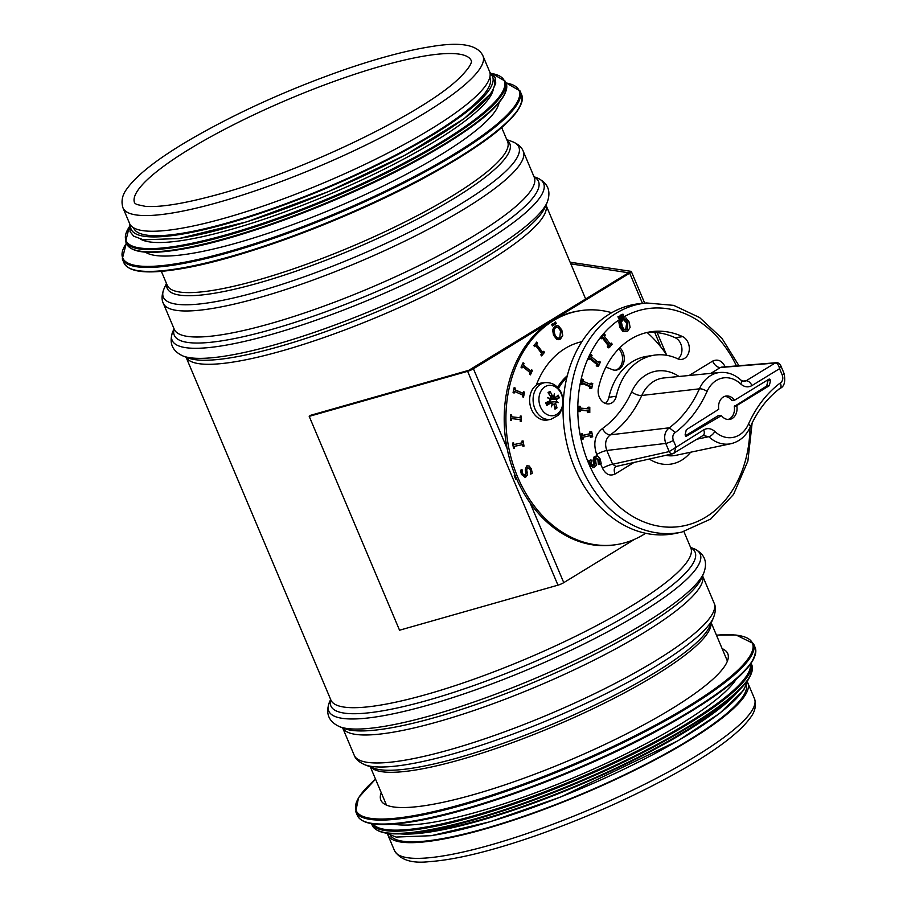 <?xml version="1.0" encoding="UTF-8"?>
<svg xmlns="http://www.w3.org/2000/svg" width="907" height="907" viewBox="0 0 907 907"><rect width="100%" height="100%" fill="white"/><g stroke="black" fill="none" stroke-linecap="round" stroke-linejoin="round"><path stroke-width="1.36" d="M746.495 685.295A193.406 37.697 157.1 0 1 582.532 793.67A193.406 37.697 157.1 0 1 390.52 835.664M747.583 682.381A195.379 38.071 157.1 0 1 747.833 682.926A195.379 38.071 157.1 0 1 640.036 767.583A195.379 38.071 157.1 0 1 434.521 840.551A195.379 38.071 157.1 0 1 387.89 834.973A195.379 38.071 157.1 0 1 387.674 834.417M482.932 55.815L489.553 71.494A195.379 38.071 157.1 0 1 381.756 156.151A195.379 38.071 157.1 0 1 176.241 229.131A195.379 38.071 157.1 0 1 129.61 223.553L122.978 207.862C120.926 201.275 122.264 194.892 126.98 188.735C137.206 174.586 158.589 158.011 191.139 139.02C236.353 112.944 286.635 90.122 341.973 70.542C376.722 58.479 406.404 50.509 431.029 46.631C460.371 41.643 477.683 44.704 482.932 55.815A195.379 38.071 157.1 0 1 317.779 166.911A195.379 38.071 157.1 0 1 122.978 207.862M722.131 648.63A188.271 36.688 157.1 0 1 727.743 653.607A188.271 36.688 157.1 0 1 623.857 735.192A188.271 36.688 157.1 0 1 425.814 805.507A188.271 36.688 157.1 0 1 380.872 800.133A188.271 36.688 157.1 0 1 381.223 792.639M736.155 679.309A193.406 37.697 157.1 0 1 608.914 762.05A193.406 37.697 157.1 0 1 428.796 822.978A193.406 37.697 157.1 0 1 393.434 824.089M728.627 699.58A193.406 37.697 157.1 0 1 432.106 830.823A193.406 37.697 157.1 0 1 413.218 832.807M145.381 252.112A193.406 37.697 -22.9 0 0 188.429 253.96A193.406 37.697 -22.9 0 0 381.734 186.74A193.406 37.697 -22.9 0 0 499.043 102.718M140.732 239.244A193.406 37.697 -22.9 0 0 182.704 240.423A193.406 37.697 -22.9 0 0 373.661 174.337A193.406 37.697 -22.9 0 0 493.045 90.417M133.522 227.748L133.68 228.122A193.406 37.697 -22.9 0 0 179.847 233.643A193.406 37.697 -22.9 0 0 383.287 161.412A193.406 37.697 -22.9 0 0 489.995 77.617L489.837 77.242M547.987 401.733A9.864 7.653 -98.7 0 1 548.043 402.957M548.52 401.495A9.013 6.995 -98.7 0 1 548.576 402.946M550.787 398.808A9.013 6.995 -98.7 0 1 551.014 399.636M547.726 419.952A18.741 14.546 -98.7 0 1 529.892 403.751A18.741 14.546 -98.7 0 1 542.035 382.947L545.379 382.618A18.548 14.399 81.3 0 0 533.361 403.218A18.548 14.399 81.3 0 0 551.025 419.261L547.726 419.952M561.342 394.126A15.306 11.882 -98.7 0 1 550.73 415.701A15.306 11.882 -98.7 0 1 540.617 391.745A15.306 11.882 -98.7 0 1 561.342 394.126M556.252 401.245A31.178 14.127 9.7 0 1 558.213 402.663A31.178 3.424 -164.4 0 0 556.127 401.824L555.288 401.756L556.252 401.245L556.649 399.352A31.496 6.428 -15.4 0 0 559.279 397.856L552.17 399.227A5.283 4.104 -98.7 0 0 551.875 398.479M552.057 404.057L554.064 404.715A31.496 17.188 66.3 0 1 554.937 409.102A9.195 7.143 81.3 0 0 557 407.844A31.496 20.283 -130 0 0 555.651 403.74L556.127 401.824M550.878 397.289L553.814 396.359L552.238 395.645A31.496 21.451 -115.9 0 0 550.073 391.45A9.195 7.143 81.3 0 0 548.009 392.708A31.496 16.02 53.8 0 1 550.651 396.608L550.288 398.513A31.178 11.825 3.2 0 0 547.499 397.776A31.178 5.714 -158.1 0 1 550.152 399.091L549.642 400.996A31.496 2.165 158.4 0 1 545.742 402.697A9.195 7.143 81.3 0 0 546.898 405.429L546.898 405.429A31.496 10.011 -24.2 0 0 550.538 403.093L552.125 403.762A31.178 13.605 -73.2 0 1 551.343 406.869A31.178 20.838 123.9 0 0 552.59 403.978L552.114 403.83M546.343 403.23L551.093 402.912L546.252 402.98M553.814 396.359A31.178 12.426 -65.4 0 0 554.37 393.57A31.178 22.006 114.4 0 1 554.279 396.563L553.485 396.506M559.279 397.856A9.195 7.143 81.3 0 0 558.122 395.123A31.496 5.748 149.6 0 1 555.764 397.255L549.982 399.001M555.764 397.255L554.279 396.563M550.073 391.45L548.735 393.717M554.494 406.608L557 407.844M550.288 398.513L549.506 398.763M555.288 401.756L550.084 402.118L549.937 400.803M549.438 402.935L550.084 402.118M550.3 400.191L552.17 399.227M551.071 398.627L550.436 398.91M516.593 478.817A5.125 0.998 157.1 0 1 515.698 479.191M516.627 478.885A5.521 1.077 157.1 0 1 515.732 479.259L514.224 475.699A5.521 1.077 -22.9 0 0 515.131 475.325M634.628 539.28L563.769 582.645A5.521 1.077 157.1 0 1 557.964 585.162L467.627 371.303L468.806 370.305L310.398 415.361L309.208 416.358L467.627 371.303A5.521 1.077 -22.9 0 0 473.431 368.786L629.696 273.154A5.521 1.077 -22.9 0 0 631.34 271.533A5.521 1.077 -22.9 0 0 630.966 271.329L570.129 262.225M468.806 370.305L630.966 271.329M557.964 585.162L399.545 630.218L309.208 416.358M570.809 263.858L628.732 272.814M556.297 325.545L558.383 325.953L561.569 330.057L562.499 335.545L560.197 339.127L558.769 339.706M556.376 327.189L555.254 327.586L553.723 330.182L554.574 334.422C556.082 337.676 557.748 338.776 559.585 337.687M559.834 337.653L560.515 330.828L558.134 327.552L555.503 327.552L553.973 330.148L554.812 334.377C556.32 337.642 557.998 338.73 559.834 337.653L558.735 338.039M552.578 329.695L554.88 326.123L558.633 325.919L561.818 330.012L562.748 335.499L560.447 339.082L556.694 339.275L553.519 335.193L552.578 329.695M556.252 327.2L555.254 327.586M520.267 416.098L521.117 416.2L521.072 421.426M510.573 414.987L511.423 415.089L511.412 416.823L520.006 417.81L520.267 416.03L521.366 416.154L521.31 421.46L520.21 421.336L520.233 419.59L511.639 418.603L511.616 420.349L510.516 420.224L510.573 414.918L511.673 415.043L511.65 416.789L520.244 417.776M511.639 418.603L511.378 420.326M512.534 443.07L513.611 442.843L513.94 444.566L522.285 442.797L521.956 441.074L523.033 440.847L524.019 446.108L522.954 446.335L522.625 444.6L514.28 446.369L514.598 448.092L513.532 448.319L512.534 443.07M522.625 444.6L514.031 446.403L514.598 448.092M514.36 448.137L513.532 448.307M522.783 440.904L524.019 446.108M523.77 446.142L522.942 446.312M513.362 442.888L513.94 444.566M523.486 391.858L524.337 392.232L523.26 397.107M514.133 387.708L514.972 388.083L514.62 389.738L522.908 393.4L523.509 391.722L524.575 392.187L523.486 397.209L522.421 396.733L522.772 395.089L514.484 391.416L514.122 393.06L513.067 392.595L514.156 387.584L515.221 388.049L514.859 389.693L523.158 393.366M514.484 391.416L513.906 392.969M527.908 467.434L526.457 470.075L527.262 475.121L525.901 476.969L525.04 477.297L521.434 474.418L520.482 470.336L521.978 469.418L522.477 473.647L525.04 475.325L525.822 472.796L525.244 469.939L526.57 466.005L527.5 465.665M527.012 475.155L524.926 477.309M526.978 472.592L527.262 475.121M526.332 466.039L528.804 465.96L531.037 468.692L532.273 473.193L530.697 474.157L530.244 469.441L527.5 467.615L526.706 470.03L527.228 472.547M532.024 473.239L530.663 474.066M526.57 466.005L529.053 465.915L531.275 468.658L532.273 473.193M521.774 469.543L522.228 473.681L524.79 475.359M525.04 475.325L524.45 475.506M531.423 369.852L532.216 370.498L530.232 374.738M522.999 362.936L523.793 363.594L523.112 365.045L530.572 371.167L531.502 369.682L532.466 370.464L530.391 374.874L529.439 374.092L530.107 372.641L522.647 366.519L521.967 367.97L521.003 367.176L523.078 362.766L524.031 363.56L523.35 364.999L530.822 371.122M522.647 366.519L521.797 367.834M555.538 321.985L556.24 323.618L554.971 324.411L554.268 322.779L555.538 321.985M555.333 322.11L556.24 323.618M556.002 323.652L554.937 324.321M543.576 351.474L544.268 352.392L541.502 355.748M536.615 342.234L537.307 343.152L536.354 344.309L542.522 352.494L543.724 351.304L544.517 352.358L541.604 355.884L540.81 354.83L541.774 353.673L535.595 345.476L534.642 346.633L533.849 345.59L536.763 342.064L537.556 343.107L536.593 344.275L542.771 352.46M535.595 345.476L534.54 346.508M552.941 323.606L553.644 325.239L552.374 326.032L551.671 324.4L552.941 323.606M552.737 323.731L553.644 325.239M553.395 325.273L552.329 325.942M645.659 533.271A118.352 91.845 -98.7 0 1 616.454 544.608A118.352 91.845 -98.7 0 1 511.605 459.724A118.352 91.845 -98.7 0 1 553.281 320.704A118.352 91.845 -98.7 0 1 580.457 310.659A118.352 91.845 -98.7 0 1 611.715 312.688M647.11 332.484A118.352 91.845 -98.7 0 1 666.951 355.351M536.252 385.192A87.582 67.968 -98.7 0 1 581.852 341.69M619.855 347.698A12.619 9.796 -98.7 0 1 624.084 360.986A12.619 9.796 -98.7 0 1 616.318 370.09A12.619 9.796 -98.7 0 1 611.715 369.398A62.334 48.366 81.3 0 0 605.842 367.21M566.841 377.459A62.334 48.366 81.3 0 0 558.474 388.332M615.445 370.169A12.619 9.796 81.3 0 0 622.361 361.258A12.619 9.796 81.3 0 0 618.846 348.707M616.454 544.608L614.731 544.869A118.352 91.845 -98.7 0 1 509.893 459.996A118.352 91.845 -98.7 0 1 551.558 320.965A118.352 91.845 -98.7 0 1 578.734 310.931L580.457 310.659M557.533 387.3A62.334 48.366 -98.7 0 1 567.272 375.736M623.676 315.761L622.417 316.554L621.726 314.944L622.973 314.162L623.676 315.761M622.417 316.554L621.193 316.736L620.501 315.137L622.973 314.162M620.501 315.137L621.726 314.944M621.114 317.371L619.855 318.153L619.164 316.554L620.422 315.761L621.114 317.371M619.855 318.153L618.631 318.346L617.939 316.736L620.422 315.761M617.939 316.736L619.164 316.554M685.42 435.745L718.253 415.655L721.428 415.621L685.941 436.471M727.947 419.488A11.7 9.081 81.3 0 0 734.273 406.483L736.847 406.189A11.836 9.183 -98.7 0 1 729.205 419.476A11.836 9.183 -98.7 0 1 721.428 415.621M732.414 400.565L734.171 399.84A11.836 9.183 -98.7 0 0 725.611 396.11A11.836 9.183 -98.7 0 0 718.741 409.272L686.282 429.771L685.091 434.986L686.384 436.437M767.73 379.931L770.043 379.409L769.204 379.024L734.897 400.021L731.688 400.372A11.7 9.081 81.3 0 0 724.41 396.472M770.043 379.409L770.497 380.475L767.889 380.793L767.571 380.022M734.273 406.483L766.71 385.997L769.317 385.69L770.497 380.475M769.317 385.69L737.153 405.372L734.568 405.667M736.847 406.189L737.153 405.372M766.71 385.997L767.889 380.793M597.906 456.244L600.128 458.897L601.171 463.364L599.629 464.339L599.13 459.69L596.398 457.956L595.65 460.359L596.262 465.37L594.062 467.57L590.514 464.792L589.527 460.79L590.99 459.849L591.523 464.01L594.074 465.608L594.811 463.103L594.21 460.291L595.468 456.391L596.432 456.028L594.232 456.572L597.906 456.244M593.711 467.411L589.629 465.676L588.904 463.999L588.292 460.971L590.99 459.849M592.849 465.801L593.586 463.296L592.974 460.484L594.232 456.572M588.292 460.971L589.527 460.79M599.629 464.339L598.405 464.531L597.894 459.883L596.33 458.001M598.348 464.418L599.584 464.225M591.67 431.63L592.713 436.789L591.659 437.038L591.319 435.337L583.122 437.231L583.462 438.931L582.407 439.169L581.376 434L582.419 433.761L582.759 435.462L590.967 433.569L590.627 431.868L591.67 431.63L589.391 432.061L590.627 431.868M582.748 435.371L589.731 433.761L589.391 432.061M589.731 433.761L590.967 433.569M582.407 439.169L581.172 439.362L580.14 434.192L582.419 433.761M580.14 434.192L581.376 434M591.659 437.038L590.423 437.231L590.106 435.621M589.788 407.288L589.788 412.526L588.7 412.413L588.7 410.701L580.231 409.862L580.231 411.574L579.142 411.472L579.142 406.234L580.231 406.347L580.231 408.059L588.7 408.898L588.7 407.186L589.788 407.288M580.231 410.168L587.475 410.882L587.464 412.606L589.788 412.526M587.475 408.785L587.475 407.379L588.7 407.186M580.231 411.574L577.918 411.653L577.918 406.427L579.142 406.234M577.918 411.653L579.142 411.472M587.475 410.882L588.7 410.701M587.464 412.606L588.7 412.413M592.759 383.604L591.715 388.57L590.661 388.117L591.001 386.484L582.816 382.969L582.464 384.602L581.421 384.149L582.464 379.183L583.507 379.636L583.167 381.269L591.364 384.783L591.704 383.162L592.759 383.604M582.668 383.627L589.777 386.677L589.437 388.309L591.715 388.57M590.276 384.319L590.48 383.344L591.704 383.162M582.464 384.602L580.185 384.33L581.228 379.375L582.464 379.183M580.185 384.33L581.421 384.149M589.777 386.677L591.001 386.484M589.437 388.309L590.661 388.117M600.377 362.097L598.371 366.473L597.418 365.702L598.076 364.274L590.695 358.299L590.026 359.728L589.085 358.968L591.092 354.592L592.044 355.363L591.387 356.802L598.767 362.766L599.436 361.337L600.377 362.097M590.298 359.161L596.851 364.455L596.194 365.895L598.371 366.473M597.94 362.097L599.436 361.337M590.026 359.728L587.849 359.149L589.867 354.784L591.092 354.592M587.849 359.149L589.085 358.968M596.851 364.455L598.076 364.274M596.194 365.895L597.418 365.702M612.18 344.15L609.323 347.653L608.54 346.621L609.47 345.465L603.359 337.427L602.429 338.583L601.647 337.551L604.493 334.048L605.286 335.08L604.345 336.236L610.456 344.275L611.397 343.118L612.18 344.15M602.656 338.3L608.246 345.658L607.305 346.803L608.098 347.835L609.323 347.653M609.935 343.583L611.397 343.118M602.429 338.583L601.194 338.764L600.411 337.733L603.268 334.241L604.493 334.048M600.411 337.733L601.647 337.551M608.246 345.658L609.47 345.465M607.305 346.803L608.54 346.621M627.236 329.592C625.422 330.67 623.778 329.592 622.281 326.384L621.442 322.212L622.95 319.649L625.535 319.638L627.893 322.858L627.236 329.592L626.261 329.967M625.649 329.978L626.669 323.051L623.324 319.445M622.95 319.649L623.937 319.264M626.034 318.028L629.175 322.064L630.093 327.472L627.837 331.01L626.295 331.611L624.141 331.202L621 327.189L620.071 321.77L622.338 318.244L626.034 318.028M626.295 331.611L622.905 331.395L619.776 327.37L618.846 321.951L620.343 319.026L623.857 317.654M618.846 321.951L620.071 321.77M677.518 358.707A63.116 48.978 81.3 0 0 654.264 355.181A63.116 48.978 81.3 0 0 616.307 396.166A11.836 9.183 -98.7 0 1 609.187 403.853A11.836 9.183 -98.7 0 1 598.473 388.151A86.789 67.356 -98.7 0 1 650.659 331.792A86.789 67.356 -98.7 0 1 682.642 336.633A11.836 9.183 -98.7 0 1 689.32 349.07A11.836 9.183 -98.7 0 1 681.883 359.365A11.836 9.183 -98.7 0 1 677.518 358.707M776.313 362.698A3.945 3.118 85.4 0 0 776.188 362.709A3.945 3.118 85.4 0 0 775.088 363.061C777.322 363.197 778.807 365.079 779.555 368.684L782.253 375.056C783.387 378.536 782.752 381.167 780.337 382.947C766.903 393.06 756.302 406.744 748.536 423.988A30.158 23.401 -98.7 0 1 714.852 431.471C711.19 428.319 707.46 427.787 703.662 429.873L669.196 451.584A3.945 3.004 77.4 0 0 672.665 453.795A3.945 3.004 77.4 0 0 673.391 453.489L674.128 453.194L676.032 446.777L673.345 440.405A5.918 1.156 157.1 0 1 665.749 443.421L669.196 451.584L612.633 464.259A7.891 1.542 -22.9 0 0 602.497 468.284C605.729 474.463 609.923 476.379 615.082 474.021L633.982 462.468M673.345 440.405C672.212 436.925 672.847 434.294 675.25 432.514C688.685 422.401 699.286 408.728 707.052 391.473A30.158 23.401 -98.7 0 1 740.747 383.99C744.398 387.142 748.128 387.674 751.937 385.588L779.555 368.684L780.7 365.498C779.521 363.469 778.002 362.528 776.188 362.709L721.326 367.165M675.25 432.514L669.309 427.798C664.763 431.426 663.573 436.641 665.749 443.421L606.806 450.473A7.891 1.542 -22.9 0 0 596.681 454.498L597.328 456.051M707.052 391.473A5.918 2.381 -156 0 0 699.422 388.831C692.075 405.18 682.041 418.172 669.321 427.798L610.366 434.838C623.608 425.315 634.072 412.186 641.771 395.463A39.182 30.407 -98.7 0 1 663.947 377.947L719.943 372.482A36.065 27.992 81.3 0 0 699.422 388.831L641.771 395.463A7.891 3.197 -155.6 0 1 631.623 391.892C624.481 407.436 614.753 419.669 602.429 428.558C604.584 432.65 607.225 434.748 610.354 434.85L610.366 434.838C605.638 438.5 604.459 443.704 606.806 450.473L612.633 464.259L616.034 466.481L672.665 453.795L703.061 435.485A5.918 3.549 58.5 0 0 703.662 429.873M740.747 383.99A5.918 2.664 -47 0 0 741.087 380.226C734.817 374.478 727.777 371.893 719.943 372.482M751.937 385.588A5.918 3.549 -121.5 0 0 746.121 380.793L744.023 381.496L741.087 380.226M782.253 375.056A5.918 1.156 -22.9 0 0 784.011 373.321L780.723 365.532M780.337 382.947C781.539 386.087 781.142 388.026 779.181 388.763M748.536 423.988A5.918 2.381 24 0 1 750.259 426.948C757.617 410.656 767.537 397.799 780.02 388.377L779.861 388.491C784.317 386.711 785.7 381.654 784.011 373.321M714.852 431.471A5.918 2.664 133 0 1 708.752 436.686A36.065 27.992 81.3 0 0 730.906 443.716C739.67 441.573 746.121 435.995 750.259 426.959M703.05 435.496L708.752 436.686L697.018 439.192M725.215 366.847C721.995 360.68 717.8 358.764 712.641 361.111A7.891 4.728 -121.5 0 0 720.396 367.505L721.416 367.154M616.034 466.481L615.91 466.527A7.891 4.728 -121.5 0 0 615.887 466.538A7.891 4.728 -121.5 0 0 615.082 474.021M681.758 532.103L675.545 533.407A116.379 90.315 -98.7 0 1 564.766 432.82A116.379 90.315 -98.7 0 1 640.183 303.573L646.498 302.961A116.028 90.042 81.3 0 0 581.319 467.037A116.028 90.042 81.3 0 0 681.758 532.103L710.691 519.053L733.559 494.383L747.878 461.073L752.141 422.923M654.264 355.181L646.884 356.315A63.116 48.978 81.3 0 0 608.926 397.311A11.836 9.183 -98.7 0 1 605.343 403.411M646.997 332.495A86.789 67.356 -98.7 0 1 675.262 337.767A11.836 9.183 -98.7 0 1 681.826 347.744A11.836 9.183 -98.7 0 1 678.039 358.923M711.02 623.392A185.039 36.065 157.1 0 1 554.041 726.235A185.039 36.065 157.1 0 1 370.872 767.073M709.841 626.125A186.196 36.291 157.1 0 1 553.066 723.922A186.196 36.291 157.1 0 1 373.65 768.138L364.931 764.794A193.066 37.629 157.1 0 0 550.957 718.945A193.066 37.629 157.1 0 0 713.526 617.542L709.841 626.125M342.676 727.868A195.379 38.071 157.1 0 0 537.193 686.338A195.379 38.071 157.1 0 0 702.574 575.843L714.16 603.223A195.379 38.071 157.1 0 1 549.007 714.319A195.379 38.071 157.1 0 1 354.218 755.27C355.567 759.102 359.138 762.277 364.931 764.794M701.689 577.884A197.681 38.525 157.1 0 1 535.232 681.713A197.681 38.525 157.1 0 1 344.751 728.672L339.74 726.745A201.626 39.296 157.1 0 0 534.03 678.855A201.626 39.296 157.1 0 0 703.809 572.963L701.689 577.884M690.578 547.386L693.47 548.497A201.626 39.296 157.1 0 1 529.767 668.776A201.626 39.296 157.1 0 1 329.411 702.279C325.296 713.628 328.742 721.791 339.74 726.745M690.658 547.579A197.681 38.525 157.1 0 1 527.965 664.502A197.681 38.525 157.1 0 1 330.715 699.626M683.912 531.604L690.817 547.953A195.379 38.071 157.1 0 1 525.663 659.049A195.379 38.071 157.1 0 1 330.874 700L330.874 700.011M545.98 205.152A195.379 38.071 157.1 0 1 380.6 315.647A195.379 38.071 157.1 0 1 186.082 357.177M545.107 207.193A197.681 38.525 157.1 0 1 378.65 311.022A197.681 38.525 157.1 0 1 188.157 357.982L183.157 356.054A201.626 39.296 157.1 0 0 377.437 308.165A201.626 39.296 157.1 0 0 547.227 202.272L545.107 207.193M533.996 176.695L536.887 177.806A201.626 39.296 157.1 0 1 373.185 298.086A201.626 39.296 157.1 0 1 172.818 331.588C168.713 342.937 172.16 351.1 183.157 356.054M534.076 176.888A197.681 38.525 157.1 0 1 371.382 293.811A197.681 38.525 157.1 0 1 174.121 328.935M506.775 139.633L511.945 141.481C518.01 143.941 521.774 147.195 523.237 151.231L534.234 177.273A195.379 38.071 157.1 0 1 369.07 288.358A195.379 38.071 157.1 0 1 174.28 329.309L174.291 329.32M523.237 151.231A195.379 38.071 157.1 0 1 358.084 262.327A195.379 38.071 157.1 0 1 163.283 303.278L174.28 329.309M511.945 141.481A192.942 37.606 157.1 0 1 355.725 256.749A192.942 37.606 157.1 0 1 164.178 288.392C161.707 294.458 161.412 299.412 163.283 303.278M507.081 140.347A185.935 36.235 157.1 0 1 352.619 249.414A185.935 36.235 157.1 0 1 166.752 284.106M501.673 127.558L507.603 141.583A184.722 35.997 157.1 0 1 351.451 246.625A184.722 35.997 157.1 0 1 167.273 285.342L161.344 271.318M747.833 682.926L754.465 698.605A195.379 38.071 157.1 0 1 589.301 809.713A195.379 38.071 157.1 0 1 394.511 850.664L387.89 834.973M427.685 55.508A182.749 35.611 157.1 0 1 471.3 60.724C471.277 60.021 474.123 63.751 458.84 78.501C423.66 113.114 300.33 172.772 214.471 195.39C182.976 203.848 159.893 207.499 145.256 206.331L136.628 204.472L134.61 202.953A182.749 35.611 157.1 0 1 235.446 123.771A182.749 35.611 157.1 0 1 427.685 55.508M716.451 635.183A215.095 41.926 157.1 0 1 679.116 711.802A215.095 41.926 157.1 0 1 407.504 816.708A215.095 41.926 157.1 0 1 375.532 779.181M716.428 635.127L736.087 635.013L753.479 643.573A215.889 42.073 157.1 0 1 634.356 737.119A215.889 42.073 157.1 0 1 407.277 817.751A215.889 42.073 157.1 0 1 355.737 811.595L358.56 797.65L375.521 779.136M753.479 643.573L755.157 647.541A215.889 42.073 157.1 0 1 636.034 741.076A215.889 42.073 157.1 0 1 408.944 821.708A215.889 42.073 157.1 0 1 357.415 815.552L355.737 811.595M754.477 656.838A215.14 41.926 157.1 0 1 619.288 749.987A215.14 41.926 157.1 0 1 409.749 822.116M750.395 664.355A205.231 39.999 157.1 0 1 632.066 753.524A205.231 39.999 157.1 0 1 420.712 827.921A205.231 39.999 157.1 0 1 372.788 823.862M371.553 823.669L372.233 825.279A206.025 40.157 157.1 0 0 421.404 831.163A206.025 40.157 157.1 0 0 638.12 754.216A206.025 40.157 157.1 0 0 751.801 664.944L751.121 663.334A206.025 40.157 157.1 0 1 635.75 752.731A206.025 40.157 157.1 0 1 420.474 828.964A206.025 40.157 157.1 0 1 371.575 823.681M751.313 673.447A205.311 40.01 157.1 0 1 622.894 762.402A205.311 40.01 157.1 0 1 422.197 831.572M738.922 690.431A196.161 38.23 157.1 0 1 606.477 773.149A196.161 38.23 157.1 0 1 430.224 831.968A196.161 38.23 157.1 0 1 399.477 833.828M746.846 681.576A196.161 38.23 157.1 0 1 628.857 766.834A196.161 38.23 157.1 0 1 431.721 835.54M176.332 269.447A215.095 41.926 -22.9 0 0 384.851 197.805A215.095 41.926 -22.9 0 0 520.777 104.759M175.493 269.062A215.889 42.073 -22.9 0 0 402.583 188.429A215.889 42.073 -22.9 0 0 521.706 94.884C525.357 111.244 497.183 136.526 437.208 170.72C358.889 215.401 240.162 260.343 176.151 269.515C145.948 274.186 128.556 271.987 123.964 262.894A215.889 42.073 -22.9 0 0 175.493 269.062M123.964 262.894L122.286 258.937A215.889 42.073 -22.9 0 0 173.827 265.105A215.889 42.073 -22.9 0 0 400.905 184.472A215.889 42.073 -22.9 0 0 520.028 90.927L505.891 82.798M126.379 243.269A215.14 41.926 -22.9 0 0 174.031 264.073A215.14 41.926 -22.9 0 0 426.018 170.278A215.14 41.926 -22.9 0 0 505.947 82.922M176.593 249.992A205.231 39.999 -22.9 0 0 375.589 181.627A205.231 39.999 -22.9 0 0 505.244 92.843M175.754 249.618A206.025 40.157 -22.9 0 0 392.459 172.67A206.025 40.157 -22.9 0 0 506.14 83.399C509.621 99.044 482.751 123.182 425.508 155.8C350.782 198.44 237.498 241.319 176.411 250.06C147.592 254.538 130.971 252.429 126.572 243.734A206.025 40.157 -22.9 0 0 175.754 249.618M126.572 243.734L125.642 241.534A206.025 40.157 -22.9 0 0 174.824 247.407A206.025 40.157 -22.9 0 0 391.529 170.459A206.025 40.157 -22.9 0 0 505.21 81.188L491.9 73.456M129.35 226.807A205.311 40.01 -22.9 0 0 175.006 246.398A205.311 40.01 -22.9 0 0 415.123 157.081A205.311 40.01 -22.9 0 0 492.07 73.58M179.473 238.371A196.161 38.23 -22.9 0 0 389.987 162.977A196.161 38.23 -22.9 0 0 493.068 78.421M130.563 225.197A196.161 38.23 -22.9 0 0 177.965 234.8A196.161 38.23 -22.9 0 0 392.72 157.24A196.161 38.23 -22.9 0 0 490.075 73.331M557.51 395.701A8.424 6.53 -98.7 0 1 558.508 398.116M548.372 393.207A8.424 6.53 -98.7 0 1 550.096 392.221M547.17 405.044A8.424 6.53 -98.7 0 1 546.105 402.538M556.433 407.22A8.424 6.53 -98.7 0 1 554.812 408.275M555.651 403.74L553.769 404.125M556.649 399.352L551.422 399.465M552.238 395.645L550.266 395.996M473.431 368.786L507.149 448.602M530.051 502.829L563.769 582.645M660.92 347.086L654.729 332.427M642.451 303.357L629.696 273.154M592.974 460.484L594.21 460.291M593.586 463.296L594.811 463.103M589.289 464.985L590.514 464.792M597.894 459.883L599.13 459.69M624.311 319.831L625.535 319.638M626.669 323.051L627.893 322.858M621.102 318.436L622.338 318.244M619.776 327.37L621 327.189M622.905 331.395L624.141 331.202M621.941 318.017A110.11 85.451 -98.7 0 1 736.473 365.929M749.953 427.628A110.11 85.451 -98.7 0 1 685.839 525.38A110.11 85.451 -98.7 0 1 589.629 465.676M588.904 463.999A110.11 85.451 -98.7 0 1 620.343 319.026M602.429 428.558C594.867 434.68 592.951 443.319 596.681 454.498M679.014 376.473A47.073 36.529 81.3 0 0 631.623 391.892M712.641 361.111L689.15 375.487M649.276 459.033A47.073 36.529 81.3 0 0 690.658 452.208M600.581 463.738L602.497 468.284M710.805 373.378L720.396 367.505L775.088 363.061L746.121 380.793L742.357 381.133M730.906 443.716L675.851 455.337A39.182 30.407 -98.7 0 1 665.897 455.314M682.642 336.633L675.262 337.767M616.307 396.166L608.926 397.311M370.339 766.869L386.495 805.11M711.247 622.871L727.403 661.112M714.16 603.223C715.974 606.851 715.759 611.635 713.526 617.542M342.642 727.856L354.218 755.27M693.47 548.497C704.478 553.463 707.925 561.614 703.809 572.963M330.624 699.433L329.411 702.279M186.048 357.165L330.874 700M546.003 205.118L585.763 299.253M536.887 177.806C547.896 182.772 551.331 190.924 547.227 202.272M174.042 328.742L172.818 331.588M166.446 283.392L164.178 288.392M754.465 698.605C756.506 705.124 755.168 711.462 750.474 717.596C740.271 731.722 718.888 748.298 686.316 767.311C641.068 793.398 590.752 816.243 535.379 835.823C491.095 851.151 455.733 859.768 429.283 861.65C411.891 863.634 400.304 859.972 394.511 850.664M755.157 647.541C758.785 664.049 730.203 689.558 669.434 724.069C591.092 768.546 473.284 813.035 409.601 822.161C379.398 826.844 362.006 824.633 357.415 815.552M751.801 664.944C755.248 680.874 727.595 705.442 668.867 738.649C594.108 780.893 482.524 822.944 422.061 831.617C393.241 836.084 376.632 833.975 372.233 825.279M748.071 679.887L743.604 690.272L719.739 713.299L677.983 740.758L560.957 796.868L490.131 821.731L431.267 835.698L396.11 837.07L385.543 833.023M521.706 94.884L520.028 90.927M126.322 243.144L122.286 258.937M506.14 83.399L505.21 81.188M129.372 226.591L125.642 241.534M129.86 224.097L130.052 231.693L133.658 236.137L143.442 239.822L179.019 238.53L246.817 221.807L328.107 191.74L405.225 155.063L464.225 118.59L491.549 92.82L495.755 83.172L495.143 77.628L489.769 72.061M563.315 400.985L561.626 393.479C558.032 385.951 552.624 382.335 545.379 382.618M551.025 419.261L558.224 415.27L560.356 412.606L563.111 405.1M547.193 405.078L546.116 402.504M666.396 354.535L657.144 332.642M644.684 303.142L631.34 271.533M718.469 415.576L720.918 415.372M732.266 400.633L734.749 400.089M594.062 467.57L592.838 467.751M738.956 365.736L721.915 338.266L699.569 317.541L673.697 305.376L646.498 302.961"/></g></svg>
